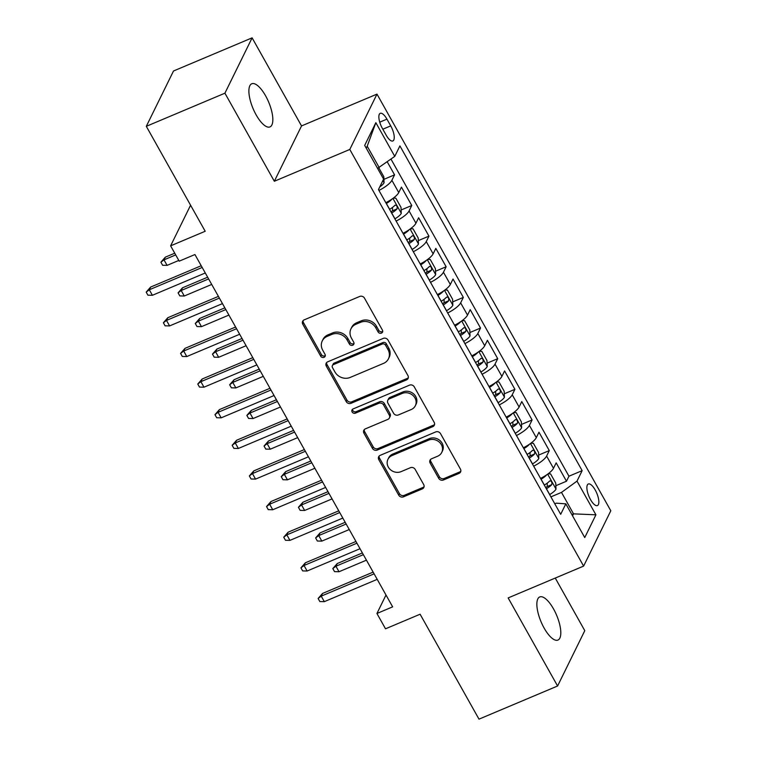 <?xml version="1.0" encoding="UTF-8"?>
<svg xmlns="http://www.w3.org/2000/svg" width="757" height="757" viewBox="0 0 757 757"><rect width="100%" height="100%" fill="white"/><g stroke="black" fill="none" stroke-linecap="round" stroke-linejoin="round"><path stroke-width="1.14" d="M381.443 333.118A2.517 2.233 -153.8 0 0 382.417 330.099L364.486 298.144A3.586 3.198 -153.8 0 0 359.717 296.441L304.163 319.87A3.586 3.198 -153.8 0 0 302.772 324.176L320.694 356.131A2.517 2.233 -153.8 0 0 325.113 356.32A2.517 2.233 -153.8 0 0 325.018 354.304L322.7 350.169A11.487 10.229 -153.8 0 1 322.264 340.934A11.487 10.229 -153.8 0 1 327.175 336.382L331.803 334.433A11.487 10.229 -153.8 0 1 347.075 339.893L349.393 344.028A2.517 2.233 -153.8 0 0 353.812 344.217A2.517 2.233 -153.8 0 0 353.718 342.202L351.399 338.067A11.487 10.229 -153.8 0 1 350.964 328.831A11.487 10.229 -153.8 0 1 355.875 324.28L360.502 322.331A11.487 10.229 -153.8 0 1 375.775 327.79L378.093 331.926A2.517 2.233 -153.8 0 0 381.443 333.118M350.964 328.831L351.693 327.336A11.487 10.229 -153.8 0 1 356.604 322.785L361.24 320.836A11.487 10.229 -153.8 0 1 376.513 326.295L378.831 330.421A2.517 2.233 -153.8 0 0 382.72 331.292M303.112 320.599A3.586 3.198 -153.8 0 0 303.5 322.681L321.432 354.626A2.517 2.233 -153.8 0 0 325.321 355.497M322.264 340.934L322.993 339.439A11.487 10.229 -153.8 0 1 327.904 334.887L332.541 332.938A11.487 10.229 -153.8 0 1 347.813 338.398L350.131 342.524A2.517 2.233 -153.8 0 0 354.021 343.394M553.537 608.94A23.41 8.441 67.1 0 0 539.741 596.942A23.41 8.441 67.1 0 0 544.132 628.083A23.41 8.441 67.1 0 0 557.928 640.081A23.41 8.441 67.1 0 0 553.537 608.94M265.565 95.77A23.41 8.441 67.1 0 0 251.759 83.772A23.41 8.441 67.1 0 0 256.159 114.913A23.41 8.441 67.1 0 0 269.956 126.921A23.41 8.441 67.1 0 0 265.565 95.77M595.22 490.006A11.705 4.22 67.1 0 0 588.312 483.997A11.705 4.22 67.1 0 0 590.507 499.573A11.705 4.22 67.1 0 0 597.415 505.572A11.705 4.22 67.1 0 0 595.22 490.006M438.672 478.282A3.586 3.198 -153.8 0 0 443.441 479.985L459.026 473.418A3.586 3.198 -153.8 0 0 460.426 469.103L440.508 433.619A3.586 3.198 -153.8 0 0 435.739 431.916L380.194 455.345A3.586 3.198 -153.8 0 0 378.793 459.65L398.702 495.135A3.586 3.198 -153.8 0 0 403.481 496.838L422.302 488.899A3.586 3.198 -153.8 0 0 423.702 484.594L415.177 469.406A3.586 3.198 -153.8 0 0 410.408 467.703L401.068 471.639A9.604 8.554 -153.8 0 1 390.205 469.482A9.604 8.554 -153.8 0 1 387.934 459.357A9.604 8.554 -153.8 0 1 392.041 455.553L428.613 440.129A9.604 8.554 -153.8 0 1 439.476 442.277A9.604 8.554 -153.8 0 1 441.747 452.412A9.604 8.554 -153.8 0 1 437.641 456.216L431.547 458.789A3.586 3.198 -153.8 0 0 430.146 463.095L438.672 478.282L439.401 476.787A3.586 3.198 -153.8 0 0 444.179 478.49L459.764 471.923A3.586 3.198 -153.8 0 0 460.814 471.185M224.914 93.187L274.337 181.264L301.532 125.927L252.109 37.85L224.914 93.187L146.309 126.324L205.194 231.264L170.618 245.845L179.21 261.165L194.928 254.532L392.646 606.859L376.929 613.482L385.521 628.802L420.107 614.22L478.992 719.15L557.587 686.003L584.783 630.676L555.26 578.064M274.337 181.264L349.791 149.451L583.619 566.104L508.155 597.926L557.587 686.003M406.547 379.891A3.586 3.198 -153.8 0 0 407.938 375.586L388.029 340.101A3.586 3.198 -153.8 0 0 383.26 338.388L327.705 361.818A3.586 3.198 -153.8 0 0 326.305 366.123L346.223 401.607A3.586 3.198 -153.8 0 0 350.993 403.32L406.547 379.891L407.275 378.396A3.586 3.198 -153.8 0 0 408.335 377.667M414.268 386.865L434.187 422.349A3.586 3.198 -153.8 0 1 432.786 426.655L377.241 450.074A3.586 3.198 -153.8 0 1 372.463 448.371L363.937 433.184A3.586 3.198 -153.8 0 1 365.338 428.878L387.868 419.378A3.586 3.198 -153.8 0 0 389.268 415.073L383.61 404.995A3.586 3.198 -153.8 0 0 378.841 403.292L355.383 413.18A2.517 2.233 -153.8 0 1 353.027 408.969L409.499 385.152A3.586 3.198 -153.8 0 1 414.268 386.865M146.309 126.324L173.504 70.997L252.109 37.85M555.856 485.71L566.482 481.225L556.168 462.849L553.49 468.309L546.611 456.055A14.629 4.078 150.7 0 1 533.666 466.161M538.662 455.071L549.289 450.595L538.975 432.209L536.297 437.669L529.417 425.415A14.629 4.078 150.7 0 1 516.473 435.521M521.469 424.44L532.095 419.955L521.781 401.57L519.103 407.029L512.224 394.776A14.629 4.078 150.7 0 1 499.279 404.881M504.276 393.801L514.911 389.316L504.588 370.939L501.91 376.39L495.031 364.136A14.629 4.078 150.7 0 1 482.086 374.242M487.082 363.161L497.718 358.686L487.404 340.3L484.717 345.76L477.837 333.506A14.629 4.078 150.7 0 1 464.893 343.612M469.889 332.531L480.525 328.046L470.211 309.66L467.523 315.12L460.644 302.866A14.629 4.078 150.7 0 1 447.699 312.972M452.695 301.892L463.331 297.406L453.017 279.021L450.33 284.481L443.451 272.227A14.629 4.078 150.7 0 1 430.506 282.333M435.502 271.252L446.138 266.767L435.824 248.391L433.136 253.85L426.267 241.597A14.629 4.078 150.7 0 1 413.313 251.703M418.309 240.622L428.945 236.137L418.63 217.751L415.943 223.211L409.073 210.957A14.629 4.078 150.7 0 1 396.119 221.063M401.115 209.982L411.751 205.497L401.437 187.111L398.75 192.571A14.629 4.078 150.7 0 1 385.805 202.677M382.38 128.416L386.165 135.153A11.336 4.088 67.1 0 0 392.855 140.963A11.336 4.088 67.1 0 0 390.726 125.88L386.941 119.142A11.336 4.088 67.1 0 0 380.26 113.323A11.336 4.088 67.1 0 0 382.38 128.416M349.791 149.451L376.986 94.114L610.804 510.776L583.619 566.104M566.482 481.225L568.952 476.219L582.152 470.646L399.914 145.902L394.766 156.368L377.573 168.366M582.152 470.646L577.004 481.121L595.92 514.817L584.745 537.555L565.839 503.85L560.691 514.315L378.453 189.572L383.591 179.097L364.685 145.401L375.851 122.672L394.766 156.368M383.922 179.343L394.558 174.858L391.88 180.317A14.629 4.078 150.7 0 1 378.935 190.423M411.751 205.497L409.073 210.957M428.945 236.137L426.267 241.597M446.138 266.767L443.451 272.227M463.331 297.406L460.644 302.866M480.525 328.046L477.837 333.506M497.718 358.686L495.031 364.136M514.911 389.316L512.224 394.776M532.095 419.955L529.417 425.415M549.289 450.595L546.611 456.055M568.952 476.219L390.99 159.112M394.558 174.858L387.253 161.837M571.847 514.561L573.522 513.852L561.495 492.4L550.897 496.866M379.248 167.657L367.211 146.205L366.246 148.183M301.532 125.927L376.986 94.114M386.004 595.011L376.929 613.482M190.584 205.213L170.618 245.845M572.557 515.829L573.522 513.852L595.92 514.817M554.777 503.774L556.196 503.168L565.839 503.85M402.998 233.317A14.629 4.078 -29.3 0 0 415.943 223.211M420.192 263.956A14.629 4.078 -29.3 0 0 433.136 253.85M437.385 294.587A14.629 4.078 -29.3 0 0 450.33 284.481M454.579 325.226A14.629 4.078 -29.3 0 0 467.523 315.12M471.772 355.866A14.629 4.078 -29.3 0 0 484.717 345.76M488.965 386.505A14.629 4.078 -29.3 0 0 501.91 376.39M506.159 417.135A14.629 4.078 -29.3 0 0 519.103 407.029M523.352 447.775A14.629 4.078 -29.3 0 0 536.297 437.669M540.545 478.415A14.629 4.078 -29.3 0 0 553.49 468.309M561.495 492.4L577.004 481.121M367.211 146.205L375.851 122.672M326.655 362.546A3.586 3.198 -153.8 0 0 327.043 364.628L346.961 400.112A3.586 3.198 -153.8 0 0 351.731 401.816L407.275 378.396M385.568 345.23A2.517 2.233 -153.8 0 0 382.219 344.038L333.468 364.6A2.517 2.233 -153.8 0 0 332.484 367.609L334.935 371.971A11.487 10.229 -153.8 0 0 350.207 377.431L383.534 363.379A11.487 10.229 -153.8 0 0 388.445 358.818A11.487 10.229 -153.8 0 0 388.01 349.592L385.568 345.23L386.297 343.735A2.517 2.233 -153.8 0 0 382.957 342.543L382.219 344.038M332.389 365.593L333.127 364.098A2.517 2.233 -153.8 0 1 334.197 363.095L382.957 342.543M388.445 358.818L389.183 357.323A11.487 10.229 -153.8 0 0 388.748 348.097L388.01 349.592M386.297 343.735L388.748 348.097M364.287 429.607A3.586 3.198 -153.8 0 0 364.675 431.689L373.201 446.876A3.586 3.198 -153.8 0 0 377.97 448.579L433.524 425.16A3.586 3.198 -153.8 0 0 434.575 424.431M389.401 417.949L390.139 416.454A3.586 3.198 -153.8 0 0 389.997 413.577L384.348 403.5A3.586 3.198 -153.8 0 0 379.579 401.797L356.121 411.685L355.383 413.18M352.478 409.3A2.517 2.233 -153.8 0 0 356.121 411.685M411.24 409.518A9.604 8.554 -153.8 0 0 415.347 405.714A9.604 8.554 -153.8 0 0 413.085 395.58A9.604 8.554 -153.8 0 0 402.213 393.432L389.335 398.863A3.586 3.198 -153.8 0 0 387.934 403.169L393.583 413.246A3.586 3.198 -153.8 0 0 398.362 414.95L411.24 409.518M415.347 405.714L416.085 404.219A9.604 8.554 -153.8 0 0 413.814 394.085A9.604 8.554 -153.8 0 0 402.951 391.937L402.213 393.432M387.792 400.292L388.53 398.797A3.586 3.198 -153.8 0 1 390.063 397.368L402.951 391.937M430.487 459.518A3.586 3.198 -153.8 0 0 430.884 461.6L439.401 476.787M441.747 452.412L442.485 450.917A9.604 8.554 -153.8 0 0 440.214 440.782A9.604 8.554 -153.8 0 0 429.342 438.634L428.613 440.129M387.934 459.357L388.672 457.862A9.604 8.554 -153.8 0 1 392.779 454.058L429.342 438.634M379.134 456.074A3.586 3.198 -153.8 0 0 379.531 458.155L399.441 493.64A3.586 3.198 -153.8 0 0 404.21 495.343L423.04 487.404A3.586 3.198 -153.8 0 0 424.09 486.675M378.822 167.836L383.818 176.731L384.064 182.787A9.69 2.697 150.7 0 1 379.749 186.922M167.089 265.376L162.613 265.272L160.891 262.206L165.319 257.162L163.995 259.859L167.089 265.376L178.803 260.436M160.891 262.206L163.995 259.859L175.709 254.92M165.319 257.162L174.744 253.198M201.22 265.745L150.624 287.073L149.299 289.77L202.185 267.467M152.394 295.287L147.908 295.183L146.196 292.117L149.299 289.77L152.394 295.287L205.279 272.984M146.196 292.117L150.624 287.073M392.022 199.044A9.69 2.697 150.7 0 1 386.373 203.501L386.297 203.548M393.318 198.116L395.854 198.173L401.011 207.371L401.257 213.427A9.69 2.697 150.7 0 1 394.965 218.82L394.889 218.868M391.624 213.048L391.7 213.001A9.69 2.697 -29.3 0 0 397.056 208.885C397.444 206.292 396.763 205.071 394.993 205.213A9.69 2.697 150.7 0 1 389.637 209.329L389.562 209.367M392.514 207.409L392.533 210.796A4.939 1.372 150.7 0 1 390.972 211.884M184.282 296.006L179.806 295.911L178.084 292.845L182.513 287.802L181.188 290.499L184.282 296.006L211.714 284.443M178.084 292.845L181.188 290.499L208.62 278.926M182.513 287.802L207.655 277.204M409.215 229.674A9.69 2.697 150.7 0 1 403.566 234.14L403.49 234.187M410.512 228.756L413.048 228.813L418.205 238.001L418.451 244.057A9.69 2.697 150.7 0 1 412.158 249.46L412.082 249.507M408.818 243.688L408.894 243.64A9.69 2.697 -29.3 0 0 414.249 239.524C414.637 236.932 413.956 235.701 412.187 235.843A9.69 2.697 150.7 0 1 406.831 239.96L406.755 240.007M409.707 238.048L409.726 241.426A4.939 1.372 150.7 0 1 408.165 242.524M201.476 326.646L197 326.551L195.278 323.485L199.706 318.442L198.381 321.129L201.476 326.646L228.907 315.082M195.278 323.485L198.381 321.129L225.813 309.566M199.706 318.442L224.848 307.844M426.409 260.313A9.69 2.697 150.7 0 1 420.76 264.78L420.684 264.827M427.705 259.396L430.241 259.452L435.398 268.64L435.644 274.696A9.69 2.697 150.7 0 1 429.351 280.099L429.276 280.137M426.011 274.318L426.087 274.28A9.69 2.697 -29.3 0 0 431.443 270.164C431.831 267.562 431.149 266.341 429.38 266.483A9.69 2.697 150.7 0 1 424.024 270.599L423.948 270.646M426.901 268.688L426.92 272.066A4.939 1.372 150.7 0 1 425.358 273.163M218.669 357.285L214.193 357.181L212.471 354.125L216.899 349.081L215.575 351.768L218.669 357.285L246.101 345.712M212.471 354.125L215.575 351.768L243.006 340.205M216.899 349.081L242.041 338.474M443.602 290.953A9.69 2.697 150.7 0 1 437.953 295.419L437.877 295.457M444.898 290.026L447.434 290.082L452.591 299.28L452.837 305.336A9.69 2.697 150.7 0 1 446.545 310.73L446.469 310.777M443.205 304.957L443.28 304.91A9.69 2.697 -29.3 0 0 448.636 300.794C449.024 298.201 448.343 296.981 446.573 297.123A9.69 2.697 150.7 0 1 441.217 301.239L441.142 301.277M444.094 299.318L444.104 302.705A4.939 1.372 150.7 0 1 442.552 303.794M235.862 387.925L231.377 387.821L229.664 384.755L234.093 379.711L232.768 382.408L235.862 387.925L263.294 376.352M229.664 384.755L232.768 382.408L260.2 370.835M234.093 379.711L259.235 369.113M218.413 296.375L167.817 317.713L166.493 320.41L219.379 298.107M169.587 325.917L165.102 325.822L163.389 322.756L166.493 320.41L169.587 325.917L222.473 303.614M163.389 322.756L167.817 317.713M235.607 327.015L185.011 348.352L183.686 351.04L236.572 328.737M186.78 356.556L182.295 356.462L180.582 353.396L183.686 351.04L186.78 356.556L239.666 334.253M180.582 353.396L185.011 348.352M252.8 357.654L202.195 378.992L200.879 381.679L253.765 359.376M203.974 387.196L199.488 387.092L197.766 384.026L200.879 381.679L203.974 387.196L256.86 364.893M197.766 384.026L202.195 378.992M269.994 388.284L219.388 409.622L218.073 412.319L270.959 390.016M221.167 417.836L216.682 417.732L214.96 414.666L218.073 412.319L221.167 417.836L274.053 395.533M214.96 414.666L219.388 409.622M460.795 321.583A9.69 2.697 150.7 0 1 455.146 326.049L455.071 326.097M462.092 320.665L464.628 320.722L469.785 329.91L470.031 335.966A9.69 2.697 150.7 0 1 463.738 341.369L463.663 341.416M460.398 335.597L460.474 335.55A9.69 2.697 -29.3 0 0 465.82 331.434C466.217 328.841 465.527 327.611 463.757 327.753A9.69 2.697 150.7 0 1 458.411 331.869L458.335 331.916M461.287 329.957L461.297 333.345A4.939 1.372 150.7 0 1 459.745 334.433M253.056 418.555L248.57 418.46L246.858 415.394L251.286 410.351L249.961 413.048L253.056 418.555L280.487 406.992M246.858 415.394L249.961 413.048L277.393 401.475M251.286 410.351L276.419 399.753M287.187 418.924L236.581 440.262L235.266 442.949L288.152 420.646M238.36 448.466L233.875 448.371L232.153 445.305L235.266 442.949L238.36 448.466L291.246 426.163M232.153 445.305L236.581 440.262M477.989 352.223A9.69 2.697 150.7 0 1 472.33 356.689L472.254 356.736M479.276 351.305L481.812 351.362L486.978 360.55L487.224 366.606A9.69 2.697 150.7 0 1 480.932 372.009L480.856 372.056M477.591 366.227L477.667 366.189A9.69 2.697 -29.3 0 0 483.013 362.073C483.411 359.48 482.72 358.25 480.95 358.392A9.69 2.697 150.7 0 1 475.604 362.508L475.528 362.556M478.481 360.597L478.49 363.975A4.939 1.372 150.7 0 1 476.938 365.073M270.249 449.194L265.764 449.09L264.051 446.034L268.48 440.99L267.155 443.678L270.249 449.194L297.681 437.631M264.051 446.034L267.155 443.678L294.587 432.115M268.48 440.99L293.612 430.383M304.38 449.563L253.775 470.901L252.45 473.589L305.345 451.286M255.544 479.105L251.069 479.001L249.346 475.945L252.45 473.589L255.544 479.105L308.44 456.802M249.346 475.945L253.775 470.901M495.182 382.862A9.69 2.697 150.7 0 1 489.524 387.329L489.448 387.366M496.469 381.935L499.005 381.992L504.162 391.189L504.417 397.245A9.69 2.697 150.7 0 1 498.125 402.639L498.049 402.686M494.785 396.867L494.86 396.819A9.69 2.697 -29.3 0 0 500.207 392.703C500.604 390.11 499.913 388.89 498.144 389.032A9.69 2.697 150.7 0 1 492.798 393.148L492.722 393.195M495.674 391.227L495.684 394.615A4.939 1.372 150.7 0 1 494.132 395.703M287.442 479.834L282.957 479.73L281.244 476.664L285.673 471.62L284.348 474.317L287.442 479.834L314.874 468.261M281.244 476.664L284.348 474.317L311.78 462.745M285.673 471.62L310.805 461.022M321.564 480.193L270.968 501.531L269.643 504.228L322.539 481.925M272.738 509.745L268.262 509.641L266.54 506.575L269.643 504.228L272.738 509.745L325.633 487.442M266.54 506.575L270.968 501.531M512.375 413.502A9.69 2.697 150.7 0 1 506.717 417.959L506.641 418.006M513.662 412.574L516.198 412.631L521.355 421.829L521.611 427.875A9.69 2.697 150.7 0 1 515.318 433.278L515.243 433.326M511.969 427.506L512.044 427.459A9.69 2.697 -29.3 0 0 517.4 423.343C517.797 420.75 517.107 419.529 515.337 419.671A9.69 2.697 150.7 0 1 509.981 423.788L509.906 423.825M512.868 421.867L512.877 425.254A4.939 1.372 150.7 0 1 511.325 426.342M304.636 510.464L300.151 510.369L298.428 507.304L302.857 502.26L301.541 504.957L304.636 510.464L332.068 498.901M298.428 507.304L301.541 504.957L328.973 493.384M302.857 502.26L327.999 491.662M338.757 510.833L288.162 532.171L286.837 534.868L339.732 512.565M289.931 540.375L285.455 540.28L283.733 537.215L286.837 534.868L289.931 540.375L342.826 518.072M283.733 537.215L288.162 532.171M529.569 444.132A9.69 2.697 150.7 0 1 523.91 448.598L523.835 448.646M530.856 443.214L533.392 443.271L538.549 452.459L538.804 458.515A9.69 2.697 150.7 0 1 532.512 463.918L532.436 463.965M529.162 458.136L529.238 458.099A9.69 2.697 -29.3 0 0 534.593 453.982C534.991 451.39 534.3 450.16 532.531 450.301A9.69 2.697 150.7 0 1 527.175 454.418L527.099 454.465M530.061 452.506L530.07 455.884A4.939 1.372 150.7 0 1 528.518 456.982M321.829 541.104L317.344 541.009L315.622 537.943L320.05 532.9L318.735 535.587L321.829 541.104L349.261 529.54M315.622 537.943L318.735 535.587L346.157 524.024M320.05 532.9L345.192 522.302M546.753 474.771A9.69 2.697 150.7 0 1 541.104 479.238L541.028 479.276M548.049 473.844L550.585 473.91L555.742 483.098L555.988 489.154A9.69 2.697 150.7 0 1 549.705 494.558L549.629 494.595M546.355 488.776L546.431 488.729A9.69 2.697 -29.3 0 0 551.787 484.612C552.184 482.02 551.493 480.799 549.724 480.941A9.69 2.697 150.7 0 1 544.368 485.057L544.292 485.105M547.245 483.136L547.264 486.524A4.939 1.372 150.7 0 1 545.702 487.612M339.013 571.743L334.537 571.639L332.815 568.573L337.243 563.539L335.919 566.227L339.013 571.743L366.445 560.171M332.815 568.573L335.919 566.227L363.351 554.663M337.243 563.539L362.385 552.932M355.951 541.473L305.355 562.811L304.03 565.498L356.925 543.195M307.124 571.015L302.649 570.91L300.926 567.854L304.03 565.498L307.124 571.015L360.02 548.711M300.926 567.854L305.355 562.811M373.144 572.112L322.548 593.441L321.223 596.138L374.119 573.834M324.318 601.654L319.842 601.55L318.12 598.484L321.223 596.138L324.318 601.654L377.213 579.351M318.12 598.484L322.548 593.441M398.75 192.571L391.88 180.317M379.749 122.17L386.941 119.142M382.834 129.21L390.726 125.88M376.513 326.295L375.775 327.79M361.24 320.836L360.502 322.331M356.604 322.785L355.875 324.28M350.131 342.524L349.393 344.028M347.813 338.398L347.075 339.893M332.541 332.938L331.803 334.433M327.904 334.887L327.175 336.382M321.432 354.626L320.694 356.131M303.5 322.681L302.772 324.176M378.831 330.421L378.093 331.926M351.731 401.816L350.993 403.32M346.961 400.112L346.223 401.607M327.043 364.628L326.305 366.123M334.197 363.095L333.468 364.6M433.524 425.16L432.786 426.655M377.97 448.579L377.241 450.074M373.201 446.876L372.463 448.371M364.675 431.689L363.937 433.184M389.997 413.577L389.268 415.073M384.348 403.5L383.61 404.995M379.579 401.797L378.841 403.292M390.063 397.368L389.335 398.863M430.884 461.6L430.146 463.095M392.779 454.058L392.041 455.553M423.04 487.404L422.302 488.899M404.21 495.343L403.481 496.838M399.441 493.64L398.702 495.135M379.531 458.155L378.793 459.65M459.764 471.923L459.026 473.418M444.179 478.49L443.441 479.985M384.064 182.636L382.891 180.545M401.257 213.266L392.921 198.41M389.637 209.329L386.373 203.501M394.965 218.82L391.7 213.001M392.533 210.796L397.056 208.885M418.451 243.905L410.105 229.049M406.831 239.96L403.566 234.14M412.158 249.46L408.894 243.64M409.726 241.426L414.249 239.524M435.644 274.545L427.298 259.689M424.024 270.599L420.76 264.78M429.351 280.099L426.087 274.28M426.92 272.066L431.443 270.164M452.828 305.185L444.491 290.319M441.217 301.239L437.953 295.419M446.545 310.73L443.28 304.91M444.104 302.705L448.636 300.794M470.021 335.815L461.685 320.959M458.411 331.869L455.146 326.049M463.738 341.369L460.474 335.55M461.297 333.345L465.82 331.434M487.215 366.454L478.878 351.598M475.604 362.508L472.33 356.689M480.932 372.009L477.667 366.189M478.49 363.975L483.013 362.073M504.408 397.094L496.072 382.228M492.798 393.148L489.524 387.329M498.125 402.639L494.86 396.819M495.684 394.615L500.207 392.703M521.601 427.724L513.265 412.868M509.981 423.788L506.717 417.959M515.318 433.278L512.044 427.459M512.877 425.254L517.4 423.343M538.795 458.363L530.458 443.507M527.175 454.418L523.91 448.598M532.512 463.918L529.238 458.099M530.07 455.884L534.593 453.982M555.988 489.003L547.652 474.147M544.368 485.057L541.104 479.238M549.705 494.558L546.431 488.729M547.264 486.524L551.787 484.612"/></g></svg>
